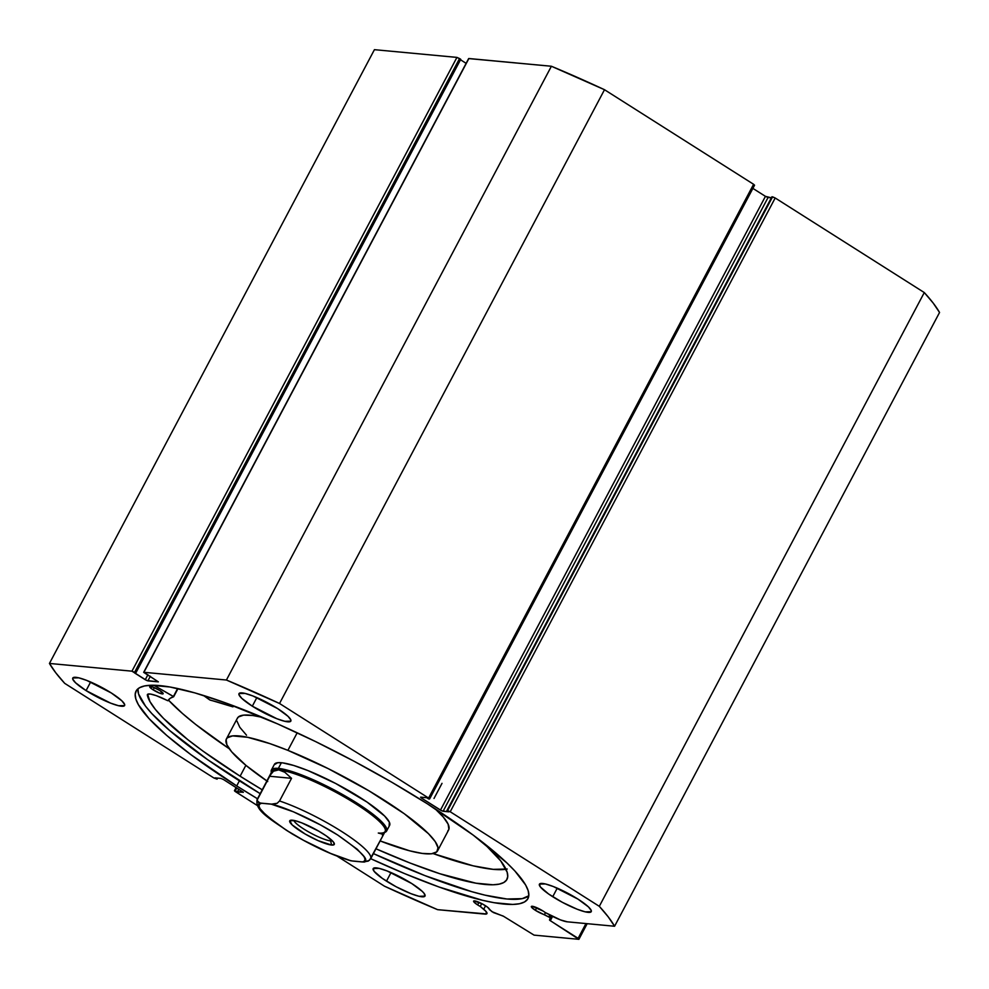 <?xml version="1.0" encoding="UTF-8"?>
<svg xmlns="http://www.w3.org/2000/svg" width="989" height="989" viewBox="0 0 989 989"><rect width="100%" height="100%" fill="white"/><g stroke="black" fill="none" stroke-linecap="round" stroke-linejoin="round"><path stroke-width="1.48" d="M549.822 914.936L548.747 916.951L549.389 917.322L550.477 915.282L549.389 917.322L535.383 910.313A8.913 1.607 27.9 0 1 531.34 906.505A8.913 1.607 27.9 0 1 543.048 911.03A8.913 1.607 27.9 0 1 545.186 912.513L560.479 919.906L567.327 921.822L614.577 926.248L608.223 916.852L599.309 906.332L450.218 811.759L447.597 810.609L448.969 811.833L441.922 810.906L421.561 798.135L420.807 797.146L426.692 797.703L428.707 798.988L429.597 799.001L428.608 798.061L279.528 703.488L226.419 680.024L143.912 672.297L158.351 681.866L146.731 680.506L131.957 671.172L49.45 663.446L55.804 672.841L64.718 683.362L213.809 777.935L217.085 779.147L215.058 777.861L220.943 778.417L223.563 779.579L243.381 792.3L234.838 791.237L257.523 805.664L235.407 791.633L234.43 790.706L236.26 787.627L234.653 790.656L236.767 787.949L235.308 790.718L237.335 792.004L238.794 789.234L237.335 792.004L243.368 792.276L223.563 779.579L220.943 778.417L215.058 777.861L217.085 779.147L217.642 778.108L217.085 779.147L213.809 777.935L64.718 683.362A323.724 58.438 27.9 0 1 49.45 663.446L374.423 49.673L456.93 57.399L374.423 49.673L49.45 663.446L131.957 671.172L134.578 672.335L459.551 58.561L456.93 57.399L131.957 671.172L456.93 57.399L460.738 59.315L459.551 58.561L134.578 672.335L135.753 673.089L460.738 59.315L135.753 673.089L134.64 672.977L145.272 679.727L147.905 674.733L145.272 679.727L147.893 680.877L150.328 676.266L147.893 680.877L158.351 681.866L143.677 672.347L468.65 58.574L551.392 66.251L468.885 58.524L143.912 672.297L226.419 680.024A323.724 58.438 27.9 0 1 279.528 703.488L604.502 89.715L551.392 66.251L226.419 680.024L551.392 66.251A323.724 58.438 -152.1 0 1 604.502 89.715L753.593 184.288L604.502 89.715L279.528 703.488L428.608 798.061L429.597 798.988L428.707 798.988L426.692 797.703L420.572 797.196L421.561 798.135L422.019 797.258L421.561 798.135L440.464 810.115L765.437 196.341L752.889 188.392L765.437 196.341L440.464 810.115L443.084 811.277L768.057 197.503L765.437 196.341L771.358 197.812L768.057 197.503L443.084 811.277L448.969 811.833L446.941 810.547L771.914 196.774L446.941 810.547L450.218 811.759L775.191 197.985L771.914 196.774L447.597 810.609L772.57 196.836L775.191 197.985L924.282 292.559L775.191 197.985L450.218 811.759L599.309 906.332A323.724 58.438 27.9 0 1 614.577 926.248L939.55 312.475L933.196 303.079L924.282 292.559L599.309 906.332L924.282 292.559A323.724 58.438 -152.1 0 1 939.55 312.475L614.577 926.248L567.327 921.822A19.397 3.499 27.9 0 1 551.058 915.591L545.186 912.513A8.913 1.607 27.9 0 0 543.048 911.03L532.292 906.283L531.365 906.48L531.612 907.321L535.383 910.313L536.767 907.717L535.383 910.313A8.913 1.607 27.9 0 0 544.407 914.677L548.747 916.951L549.822 914.936M477.65 904.91A8.913 1.607 27.9 0 1 473.607 901.103A8.913 1.607 27.9 0 1 485.302 905.627A8.913 1.607 27.9 0 1 489.357 909.435A8.913 1.607 27.9 0 1 489.295 909.509L493.462 912.575L503.191 916.074L534.06 935.124L578.886 939.327L549.686 920.24L550.181 918.052L549.389 917.322L550.181 918.052L549.513 919.955L551.652 915.901L549.513 919.955L550.304 920.697L578.132 938.338L585.958 923.565L578.132 938.338L578.886 939.327L534.06 935.124L503.599 916.321L491.854 911.623L487.206 906.925L482.372 903.921L473.941 900.892L474.448 902.524L477.65 904.91L479.035 902.302L477.65 904.91A8.913 1.607 27.9 0 0 480.246 906.431A8.913 1.607 27.9 0 1 477.65 904.91M236.705 785.921A221.709 40.03 27.9 0 1 136.062 691.101A221.709 40.03 27.9 0 1 427.322 803.785L473.212 835.112L506.937 862.964L514.948 871.062L525.604 884.957L528.163 890.644L528.831 895.404L527.594 899.199L524.491 901.98L519.522 903.736L512.747 904.441L494.067 902.697L482.335 900.25L438.968 886.985L404.686 873.633L370.727 858.699A221.709 40.03 27.9 0 0 527.953 898.593L527.965 898.568A221.709 40.03 27.9 0 0 427.322 803.785L391.891 782.299L354.161 761.295L315.578 741.577L277.625 723.911L225.047 702.709L194.87 692.893L169.96 686.996L151.28 685.253L144.505 685.958L139.536 687.714L136.42 690.495L135.196 694.29L135.864 699.05L138.423 704.737L149.079 718.644L166.77 735.47L190.815 754.595L236.705 785.921L239.4 780.816L236.705 785.921L257.437 798.716A221.709 40.03 27.9 0 1 236.705 785.921M137.928 688.826A221.709 40.03 -152.1 0 0 239.4 780.816A221.709 40.03 -152.1 0 0 260.144 793.623L207.641 759.676L169.478 730.376L151.774 713.539L145.544 706.183L138.559 693.957L137.928 688.826M252.319 706.183A29.336 5.291 27.9 0 1 239.004 693.635A29.336 5.291 27.9 0 1 277.538 708.544L288.071 716.37L290.877 720.029L290.803 721.166L284.82 721.302L276.871 718.719L252.319 706.183L241.786 698.345L238.979 694.686L239.054 693.561L245.049 693.413L252.986 695.996L277.538 708.544A29.336 5.291 27.9 0 1 290.853 721.08A29.336 5.291 27.9 0 1 252.319 706.183L256.868 697.591L252.319 706.183M86.08 690.606A29.336 5.291 27.9 0 1 72.766 678.058A29.336 5.291 27.9 0 1 111.3 692.968L121.832 700.793L124.639 704.452L124.565 705.59L118.581 705.726L110.632 703.142L86.08 690.606L75.547 682.769L72.741 679.109L72.815 677.984L78.811 677.836L86.748 680.42L111.3 692.968A29.336 5.291 27.9 0 1 124.614 705.503A29.336 5.291 27.9 0 1 86.08 690.606L90.629 682.014L86.08 690.606M552.727 896.726A29.336 5.291 27.9 0 1 539.413 884.191A29.336 5.291 27.9 0 1 577.935 899.1L588.467 906.925L591.286 910.585L591.212 911.722L585.216 911.858L577.267 909.274L562.407 902.351L548.524 893.932L540.303 886.861L539.462 884.104L545.446 883.968L553.395 886.552L577.935 899.1A29.336 5.291 27.9 0 1 591.249 911.635A29.336 5.291 27.9 0 1 552.727 896.726L557.264 888.147L552.727 896.726M386.489 881.15A29.336 5.291 27.9 0 1 373.174 868.614A29.336 5.291 27.9 0 1 411.696 883.511L422.229 891.349L424.12 893.388L424.961 896.145L418.977 896.281L411.028 893.697L396.169 886.774L382.286 878.356L374.065 871.284L373.224 868.527L379.207 868.391L387.156 870.975L411.696 883.511A29.336 5.291 27.9 0 1 425.01 896.059A29.336 5.291 27.9 0 1 386.489 881.15L391.026 872.57L386.489 881.15M754.57 185.227L753.593 184.288L428.608 798.061L753.593 184.288L754.57 185.215L429.597 798.988M466.128 63.345L460.491 59.76L466.128 63.345M337.2 856.202L384.498 886.206L437.608 909.67L486.588 913.935L485.995 911.425L480.246 906.431L481.742 903.587L480.246 906.431L483.72 909.287A19.397 3.499 27.9 0 1 486.934 913.613A19.397 3.499 27.9 0 1 484.857 914.096L437.608 909.67A323.724 58.438 27.9 0 1 384.498 886.206L337.2 856.202M552.591 916.37L550.304 920.697L552.591 916.37M587.169 923.677L578.886 939.327L587.169 923.677M373.422 853.606A221.709 40.03 -152.1 0 0 528.794 895.774L522.217 898.642L506.937 899.001L485.03 895.156L471.852 891.695L424.961 875.624L373.422 853.606M485.562 905.788L483.72 909.287L485.562 905.788M545.471 912.662L544.407 914.677L545.471 912.662M551.392 915.765L550.181 918.052L551.392 915.765M389.134 825.951L389.357 822.18L384.634 816.049L367.08 802.104L335.592 783.436L307.95 770.579A65.175 11.769 27.9 0 1 365.571 801.078A65.175 11.769 27.9 0 1 389.617 825.345L386.612 831.007A65.175 11.769 27.9 0 1 384.659 832.392A65.175 11.769 -152.1 0 0 351.107 799.483A65.175 11.769 -152.1 0 0 278.379 768.404A65.175 11.769 -152.1 0 0 271.369 772.409A65.175 11.769 27.9 0 1 271.406 770.011A65.175 11.769 27.9 0 1 278.379 768.404L281.383 762.729L278.379 768.404A65.175 11.769 27.9 0 1 346.138 796.541A65.175 11.769 27.9 0 1 386.612 831.007M267.722 781.545L245.989 765.412L231.673 751.813L226.877 744.742L226.135 739.599L227.285 737.819L232.6 735.903L247.621 737.287L269.923 743.629L287.898 750.354L297.195 732.8L287.898 750.354A119.496 21.573 27.9 0 1 393.535 806.282A119.496 21.573 27.9 0 1 437.62 850.763A119.496 21.573 27.9 0 1 380.135 840.922L409.693 850.824L422.291 853.433L431.427 853.791L436.742 851.875L438.028 847.783L435.247 841.651L428.484 833.715L404.266 813.724L369.033 790.866L328.175 768.614L287.898 750.354A119.496 21.573 27.9 0 0 226.407 738.931L237.409 718.162A119.496 21.573 -152.1 0 1 262.493 717.384L252.727 715.492L243.591 715.134L238.287 717.037L237.125 718.83M266.857 780.951A119.496 21.573 27.9 0 1 226.407 738.931M447.733 831.106L448.895 829.326L448.141 824.183L443.344 817.112L434.703 808.396M236.989 721.142L239.783 727.274L246.533 735.21M437.62 850.763L448.61 829.994A119.496 21.573 -152.1 0 0 435.16 808.804M274.41 764.349A65.175 11.769 27.9 0 1 307.95 770.579L293.708 765.474L282.767 762.89L277.785 762.692L274.262 764.707M330.623 840.897A22.166 4.005 -152.1 0 0 332.353 840.811A22.166 4.005 27.9 0 1 330.623 840.897L331.228 839.748L330.623 840.897A22.166 4.005 27.9 0 1 309.297 832.293A22.166 4.005 27.9 0 1 293.807 820.4A22.166 4.005 -152.1 0 0 309.297 832.293A22.166 4.005 -152.1 0 0 330.623 840.897L331.587 845.039L330.623 840.897M292.435 820.202A25.207 4.549 27.9 0 1 316.641 829.956A25.207 4.549 27.9 0 1 334.294 843.469A25.207 4.549 27.9 0 1 331.587 845.039L334.245 844.482L333.516 842.121L326.457 836.039L318.817 831.193L301.756 822.86L294.932 820.635L289.777 820.759L292.126 824.875L305.205 834.048L318.198 840.687L331.587 845.039A25.207 4.549 27.9 0 1 303.45 833.01A25.207 4.549 27.9 0 1 290.506 820.289A25.207 4.549 27.9 0 1 292.435 820.202M269.342 776.229L291.545 778.318L279.541 800.979L277.143 803.291L273.088 804.255L259.897 803.019L256.942 800.447L271.27 773.274L273.496 771.21L278.725 769.875L278.379 768.404L278.725 769.875A64.087 11.571 27.9 0 1 350.279 800.472A64.087 11.571 27.9 0 1 383.2 832.812A64.087 11.571 27.9 0 1 378.293 833.035L382.273 834.086L382.681 836.125L385.154 831.452A64.087 11.571 -152.1 0 0 345.346 797.554A64.087 11.571 -152.1 0 0 278.725 769.875L284.832 772.273L291.545 778.318L279.541 800.979A64.087 11.571 27.9 0 1 341.564 831.428A64.087 11.571 27.9 0 1 370.677 858.786L382.681 836.125L369.478 860.269L364.224 862.062L351.021 860.826L330.549 853.408L303.536 840.304L286.328 830.216L266.733 815.962L260.058 808.693L258.994 806.072L259.501 804.242L261.566 803.253L258.376 802.512L257.016 799.755L271.864 771.469A64.087 11.571 -152.1 0 1 278.725 769.875L284.832 772.273L291.545 778.318L269.342 776.229L273.496 771.21L278.725 769.875A64.087 11.571 27.9 0 0 271.629 772.866M261.566 803.253L271.32 804.168L293.473 811.833L320.485 824.925L337.694 835.025L357.289 849.267L363.964 856.536L365.028 859.157L364.521 860.986L362.456 861.975L352.702 861.06C343.356 859.379 313.711 847.61 286.328 830.216C261.158 812.637 252.912 803.649 261.566 803.253M362.456 861.975L368.254 861.11L370.677 858.786A64.087 11.571 -152.1 0 0 341.564 831.428A64.087 11.571 -152.1 0 0 279.541 800.979L277.143 803.291L271.32 804.168C280.678 805.862 310.311 817.631 337.694 835.025C362.864 852.605 371.122 861.592 362.456 861.975M257.016 799.755L257.35 798.902M177.995 688.604L173.681 696.713L153.851 685.253L173.421 696.479L177.637 688.517L173.495 696.528L177.723 688.542L173.681 696.713L170.12 698.345L167.957 700.756L156.188 695.626L150.575 694.068L147.633 694.278L149.932 701.56L155.384 709.422L163.593 718.471L187.749 739.599L203.301 751.331L240.117 776.192A203.128 36.667 27.9 0 1 147.324 695.044L147.336 695.032A22.45 4.055 27.9 0 1 147.423 694.538A22.45 4.055 27.9 0 1 167.561 700.632L167.957 700.756A189.023 34.121 27.9 0 1 167.969 700.731A189.023 34.121 27.9 0 1 173.681 696.713L177.983 688.591M153.159 689.865A7.603 1.372 27.9 0 1 149.71 686.613A7.603 1.372 27.9 0 1 159.699 690.483L153.332 687.231L149.722 686.601L152.071 689.148L159.526 693.116L163.16 693.462L159.699 690.483A7.603 1.372 27.9 0 1 163.148 693.734A7.603 1.372 27.9 0 1 153.159 689.865L154.333 687.639L153.159 689.865M245.878 765.313L240.117 776.192L245.878 765.313M168.39 700.039A203.128 36.667 -152.1 0 0 229.3 748.784L195.748 724.492L182.446 713.477L168.39 700.039M483.955 843.308A203.128 36.667 27.9 0 1 506.949 879.419A203.128 36.667 27.9 0 1 375.968 848.785L410.114 863.051L439.784 873.707L475.894 883.177L493.017 884.784L499.21 884.129L503.76 882.522L506.615 879.975L507.74 876.501L507.134 872.137L500.743 860.924L483.955 843.308M262.184 789.766A203.128 36.667 27.9 0 1 240.117 776.192L262.184 789.766M507.209 869.022L493.214 869.356L473.15 865.832L433.046 853.544A203.128 36.667 -152.1 0 0 505.997 869.244M442.009 783.35L434.01 798.457L442.009 783.35M209.656 699.866L203.462 695.452L210.2 700.138A189.023 34.121 27.9 0 1 232.823 706.826L209.656 699.866M232.971 706.838L233.429 705.787L232.91 706.752A22.45 4.055 27.9 0 1 230.956 704.86L232.823 706.826L233.515 705.825M147.794 694.179L147.336 695.044L147.794 694.179M236.111 787.528L234.43 790.706M143.677 672.347L468.65 58.574M271.406 770.011L274.41 764.336M257.301 798.988C254.334 809.806 267.463 817.52 291.755 833.653C313.612 846.547 333.206 855.559 350.539 860.702"/></g></svg>
